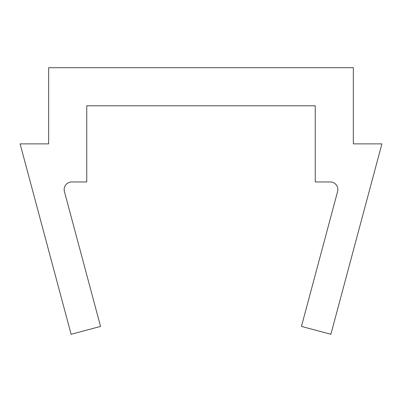 <?xml version="1.0" encoding="UTF-8"?>
<svg xmlns="http://www.w3.org/2000/svg" width="402" height="402" viewBox="0 0 402 402"><rect width="100%" height="100%" fill="white"/><g stroke="black" fill="none" stroke-linecap="round" stroke-linejoin="round"><path stroke-width="0.6" d="M301.45 326.409L330.876 334.293L381.9 143.876L353.338 143.876L353.338 67.707L48.662 67.707L48.662 143.876L20.1 143.876L71.124 334.293L100.55 326.409L64.415 191.548A7.618 7.618 0 0 1 71.772 181.96L86.747 181.96L86.747 105.791L315.253 105.791L315.253 181.96L330.228 181.96A7.618 7.618 0 0 1 337.585 191.548L301.45 326.409"/></g></svg>
